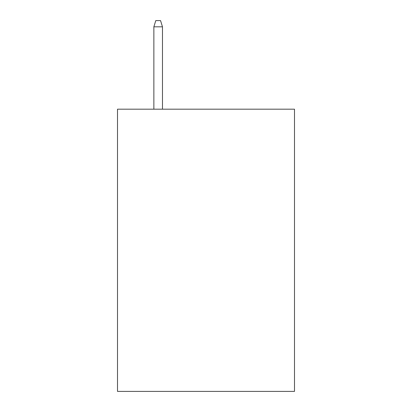 <?xml version="1.0" encoding="UTF-8"?>
<svg xmlns="http://www.w3.org/2000/svg" width="412" height="412" viewBox="0 0 412 412"><rect width="100%" height="100%" fill="white"/><g stroke="black" fill="none" stroke-linecap="round" stroke-linejoin="round"><path stroke-width="0.62" d="M294.492 109.185L294.492 391.4L117.508 391.4L117.508 109.185L294.492 109.185M162.472 109.185L162.472 26.816L153.861 26.816L153.861 109.185M153.861 26.816L155.777 20.6L160.556 20.6L162.472 26.816"/></g></svg>
